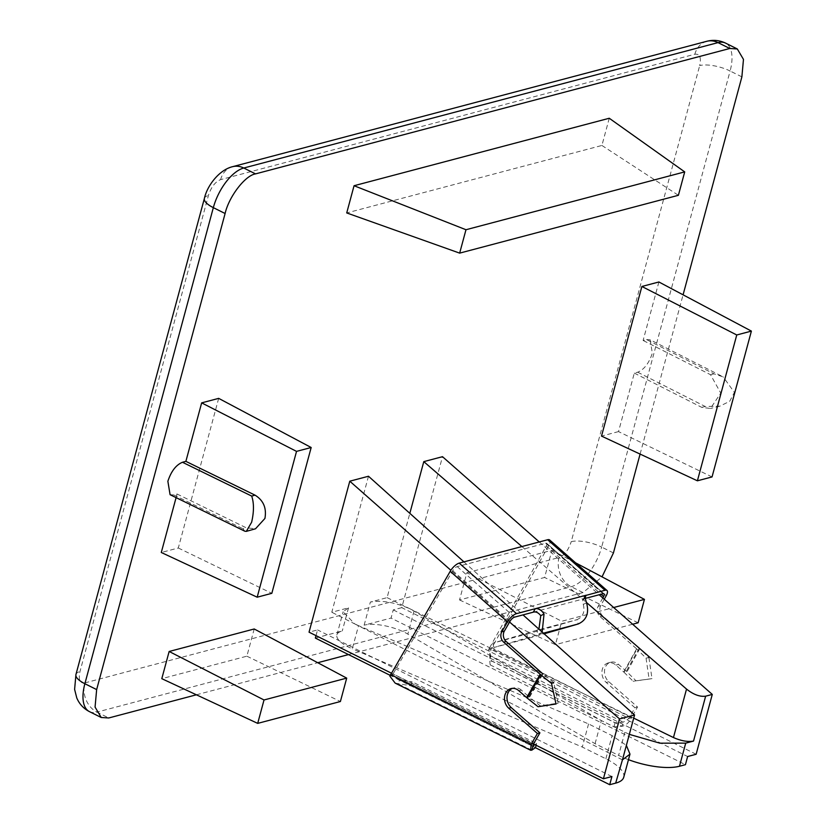 <?xml version="1.0" encoding="UTF-8"?>
<svg xmlns="http://www.w3.org/2000/svg" width="826" height="826" viewBox="0 0 826 826"><rect width="100%" height="100%" fill="white"/><g stroke="black" fill="none" stroke-linecap="round" stroke-linejoin="round"><path stroke-width="0.62" stroke-dasharray="4.13 3.1" d="M387.095 597.632L410.522 609.082C395.293 602.371 381.911 600.027 370.368 602.061L387.095 597.632L409.83 513.338M696.132 754.272L401.766 607.647L442.499 456.685M401.766 607.647L393.259 609.898L391.059 618.065L685.425 764.68M628.483 759.672A44.945 15.291 -164.9 0 1 618.633 755.408L595.081 743.679L407.837 634.11A29.963 10.191 15.1 0 0 364.132 625.179L391.059 618.065M712.043 476.932L618.519 431.595L634.306 373.115L637.703 372.206C644.156 369.563 649.019 363.213 652.323 353.187L650.155 339.806L723.204 376.904L714.015 373.848L646.521 339.569L643.113 340.467L658.89 281.976M618.519 431.595L601.514 436.097M646.521 339.569L650.155 339.806M196.381 694.8L317.721 662.72M348.479 654.584L582.991 592.572L602.03 576.868M640.098 454.094L683.081 294.82M254.212 628.978L246.871 656.185L161.803 678.673M316.007 635.638L317.556 629.918L309.048 632.169M368.489 476.251L331.794 612.252L348.52 607.833L343.141 611.756L354.643 623.857L331.794 612.252M315.346 638.075L342.274 630.961A29.963 10.191 15.1 0 0 336.894 634.884A29.963 10.191 15.1 0 0 352.289 648.792L358.536 625.664L588.556 723.927L612.107 735.656L626.356 745.372M466.876 572.748L551.944 550.261L544.602 577.467L459.535 599.955L466.876 572.748L561.752 621.255L613.677 607.523M609.258 118.252L601.917 145.459L346.724 212.932M218.673 398.369L178.302 547.999L161.287 552.491M176.093 497.624L177.074 494.01L173.666 494.908L170.084 494.691M178.302 547.999L271.826 593.326M177.074 494.01L246.21 527.793L255.523 528.764M244.899 531.242L242.896 528.733L246.21 527.793M601.917 145.459L678.394 195.297M638.126 622.794L544.602 577.467M551.944 550.261L575.567 562.805M459.535 599.955L555.433 644.662L561.752 621.255M632.644 624.239L555.433 644.662M611.921 776.543L317.556 629.918M391.328 673.149L533.472 743.947M622.443 759.858L355.046 624.064M463.933 561.876L523.023 614.895M393.259 609.898L687.624 756.523M521.887 546.554L586.429 602.433M633.707 718.135L410.522 609.082M246.871 656.185L340.395 701.522M634.306 373.115L701.728 407.352L710.432 408.488L720.757 393.093L710.536 374.705L643.113 340.467M637.703 372.206L705.208 406.485L719.859 406.165L729.688 401.312L734.386 392.412L723.204 376.904M535.393 747.685L390.171 675.348M509.59 622.03L450.862 570.27M354.643 623.857L358.536 625.664M623.744 777.235A44.945 15.291 15.1 0 0 605.871 758.784L582.32 747.055L352.289 648.792M629.329 734.366L601.318 720.561L410.935 609.289M539.264 541.959L599.18 594.751M588.556 723.927L582.32 747.055M595.081 743.679L601.318 720.561M602.804 597.952L598.158 606.305A7.496 5.999 -105.9 0 0 600.151 616.692L636.629 648.844A4.491 2.096 -150.9 0 1 636.929 649.122L624.043 672.281A4.491 2.096 29.1 0 0 623.744 672.003L615.928 665.116A11.234 9.003 -105.9 0 0 608.019 662.989A11.234 9.003 -105.9 0 0 601.958 671.342A11.234 9.003 -105.9 0 0 606.263 682.482L634.926 707.737L628.989 718.413L623.269 722.172L615.04 722.791L491.233 660.81L490.665 655.792L489.611 659.86L490.964 649.412L548.877 545.243A8.993 3.366 131.4 0 0 549.651 539.967M624.043 672.281L633.15 681.264L636.041 680.81L626.934 671.827A8.993 4.192 29.1 0 0 626.335 671.27L618.509 664.372A11.234 9.003 -105.9 0 0 610.61 662.256A11.234 9.003 -105.9 0 0 604.539 670.609A11.234 9.003 -105.9 0 0 608.845 681.749L637.517 707.004L631.58 717.68L491.852 647.729L489.26 648.462L546.285 545.976A4.491 1.683 131.4 0 0 546.678 543.332A4.491 1.683 131.4 0 0 545.687 543.219L457.212 566.615A4.491 1.683 131.4 0 0 452.72 570.714L393.062 673.892L390.543 674.512M553.719 682.524L542.981 673.964L529.507 697.278L540.245 705.838L558.19 703.112L553.719 682.524M518.842 690.732L521.361 690.113L529.177 696.999A4.491 1.972 30 0 0 529.507 697.278M538.046 706.726L540.245 705.838M521.361 690.113A11.234 9.179 -103.7 0 0 513.648 687.944A11.234 9.179 -103.7 0 0 512.409 688.357M395.148 683.102L410.894 685.848L535.506 747.613M389.872 676.143L393.062 673.892L533.699 743.606M586.563 602.784L583.28 604.425L582.619 600.099L585.128 598.468M490.964 649.412L488.672 649.236L489.26 648.462L628.989 718.413L631.58 717.68C629.288 722.358 626.17 725.207 622.215 726.25L623.269 722.172L490.665 655.792L488.672 649.236M604.271 599.242L600.739 605.572A7.496 5.999 -105.9 0 0 602.732 615.959L639.221 648.1A8.993 4.192 -150.9 0 1 639.82 648.668L648.926 657.651L646.035 658.105L636.929 649.122M531.841 750.142L398.369 683.98L399.516 679.891L397.151 679.075L392.577 674.635M542.166 632.076L537.974 634.616L536.755 630.29L538.934 629.164M583.28 604.425C585.138 611.86 583.032 616.939 576.992 619.655L578.2 623.981M637.517 707.004L634.926 707.737M556.001 704L558.19 703.112M536.157 745.289L536.642 743.514L534.949 744.691M410.894 685.848L412.04 681.749L536.642 743.514M532.584 745.847L399.516 679.891L412.04 681.749M526.72 634.141L576.992 619.655L536.755 630.29L492.699 643.144L526.72 634.141L527.938 638.467L544.107 633.81M646.035 658.105L649.102 679.075L633.15 681.264M490.179 664.878L613.976 726.859L622.215 726.25L489.611 659.86L490.179 664.878L491.233 660.81M648.926 657.651L651.993 678.621L636.041 680.81M543.405 633.181L493.917 647.47L527.938 638.467M493.917 647.47L492.699 643.144M651.993 678.621L649.102 679.075M613.976 726.859L615.04 722.791M364.132 625.179L370.368 602.061M348.52 607.833L342.274 630.961M173.666 494.908L242.896 528.733M89.445 711.63A37.459 17.935 116.5 0 0 96.962 712.105L108.743 717.97M741.882 76.87L730.112 71.005A37.459 17.935 116.5 0 0 725.548 43.107M613.429 552.945L601.658 547.08L730.112 71.005A22.478 7.651 15.1 0 0 699.694 65.584C701.408 57.469 699.798 53.68 694.852 54.227L220.604 179.624C215.225 181.803 211.167 187.089 208.431 195.473L79.977 671.559C78.253 679.674 79.864 683.453 84.81 682.906A22.478 18.193 -104.8 0 0 96.962 712.105L571.21 586.718A37.459 17.935 116.5 0 0 601.658 547.08A22.478 7.651 15.1 0 0 571.231 541.66L699.694 65.584M582.991 592.572L571.21 586.718A22.478 18.193 75.2 0 1 559.057 557.509C564.437 555.33 568.495 550.054 571.231 541.66M414.074 610.982L407.837 634.11M75.94 674.501A22.478 7.651 -164.9 0 1 79.977 671.559M204.394 198.416A22.478 7.651 -164.9 0 1 208.431 195.473M232.519 166.697A22.478 18.193 -104.8 0 0 220.604 179.624M706.767 41.3A22.478 18.193 -104.8 0 0 694.852 54.227M84.81 682.906L559.057 557.509M705.208 406.485L701.728 407.352M710.536 374.705L714.015 373.848M605.871 758.784L612.107 735.656M624.869 732.29L618.633 755.408M529.177 696.999L542.661 673.686M510.045 621.235L452.72 570.714M457.212 566.615L514.546 617.136M603.011 593.739L545.687 543.219M533.276 612.18L584.271 598.695L584.942 597.518M546.285 545.976L601.08 594.255M636.629 648.844L623.744 672.003M548.877 545.243L606.201 595.763M639.221 648.1L626.335 671.27M598.158 606.305L600.739 605.572M600.151 616.692L602.732 615.959M608.845 681.749L606.263 682.482M615.928 665.116L618.509 664.372M639.82 648.668L626.934 671.827M336.894 634.884L343.141 611.756M719.859 406.165L710.432 408.478M511.129 688.554L513.648 687.944M397.151 679.075L532.646 746.239M546.678 543.332L604.002 593.853M608.019 662.989L610.61 662.256M489.88 653.252L489.746 659.324M582.846 599.624L585.169 595.949"/><path stroke-width="1.24" d="M246.313 531.376L255.523 528.764L264.919 518.46C266.746 508.124 263.453 500.36 255.028 495.146L251.703 496.085C254.047 503.034 254.026 511.748 251.641 522.218L246.313 531.376L244.899 531.242L170.084 494.691L167.864 481.279C171.168 471.264 176.041 464.924 182.474 462.261L185.881 461.362L201.658 402.871L218.673 398.369L311.175 447.506L296.534 451.378L201.658 402.871M409.83 513.338L423.79 461.631L442.499 456.685L539.264 541.959M697.402 480.804L601.514 436.097L641.885 286.477L658.89 281.976L751.392 331.102L712.043 476.932L697.402 480.804L736.751 334.974L751.392 331.102M683.081 294.82L741.882 76.87L743.472 59.389L737.319 48.971L729.792 48.486L255.544 173.883C245.188 175.422 228.916 196.598 225.106 213.511L96.652 689.586L95.062 707.077L101.216 717.495L108.743 717.97L196.381 694.8M317.721 662.72L348.479 654.584M602.03 576.868L613.429 552.945L640.098 454.094M161.803 678.673L169.144 651.477L254.212 628.978L346.703 678.115L340.395 701.522L257.702 723.38L161.803 678.673M390.171 675.348L315.346 638.075L316.007 635.638M463.933 561.876L368.489 476.251L349.78 481.197L309.048 632.169L391.328 673.149M346.724 212.932L354.055 185.726L609.258 118.252L684.713 171.891L678.394 195.297L459.659 253.128L346.724 212.932M296.534 451.378L257.185 597.198L161.287 552.491L176.093 497.624M257.185 597.198L271.826 593.326L311.175 447.506M255.028 495.146L185.881 461.362M354.055 185.726L465.978 229.731L684.713 171.891M465.978 229.731L459.659 253.128M632.644 624.239L638.126 622.794L644.445 599.387L575.567 562.805M613.677 607.523L644.445 599.387M533.472 743.947L603.414 778.784L611.921 776.543L609.712 784.7L535.393 747.685M523.023 614.895L634.564 714.975L622.453 759.858L629.98 754.117L626.356 745.372M628.483 759.672A44.945 15.291 -164.9 0 0 679.468 766.26L685.425 764.68L687.624 756.523L696.132 754.272L712.28 694.418L599.18 594.751M423.79 461.631L521.887 546.554M586.429 602.433L686.53 689.08L673.458 737.556L633.707 718.135M169.144 651.477L264.021 699.973L346.703 678.115M257.702 723.38L264.021 699.973M641.885 286.477L736.751 334.974M603.414 778.784L619.562 718.94L509.59 622.03M450.862 570.27L349.78 481.197M622.443 759.858L615.669 783.131A44.945 15.291 15.1 0 0 623.744 777.235L629.98 754.117M615.669 783.131L609.712 784.7M619.562 718.94L634.564 714.975M673.458 737.556C681.068 740.901 687.759 742.078 693.53 741.067L705.641 696.184C699.798 696.938 693.427 694.573 686.53 689.08M705.641 696.184L712.28 694.429M693.53 741.067L685.714 743.132L659.912 743.183L629.329 734.366M504.335 631.116L510.045 621.235A4.491 1.683 -48.6 0 1 514.546 617.136L533.276 612.18L535.258 608.7L516.518 613.646A8.993 3.366 131.4 0 0 507.525 621.844L450.201 571.324L389.872 676.143L395.148 683.102L530.643 750.266L531.19 744.216L537.396 733.478L508.733 708.212A11.234 9.179 76.3 0 1 504.572 696.876A11.234 9.179 76.3 0 1 511.129 688.554A11.234 9.179 76.3 0 1 518.842 690.732L526.658 697.619A8.993 3.944 30 0 0 527.308 698.166L540.793 674.842A8.993 3.944 30 0 1 540.142 674.305L503.664 642.153A7.496 6.123 76.3 0 1 501.816 631.735L504.335 631.116A7.496 6.123 -103.7 0 0 506.173 641.534L503.664 642.153M507.525 621.844L501.816 631.735M450.201 571.324A8.993 3.366 -48.6 0 1 459.194 563.125L547.659 539.739A8.993 3.366 131.4 0 1 549.651 539.967L606.976 590.487A8.993 3.366 131.4 0 0 604.993 590.26L547.659 539.739M553.719 682.524L551.531 683.401L540.793 674.842M542.981 673.964A4.491 1.972 -150 0 1 542.661 673.686L506.173 641.534M551.531 683.401L556.001 704L538.046 706.726L527.308 698.166M512.409 688.357A11.234 9.179 -103.7 0 0 507.019 697.041A11.234 9.179 -103.7 0 0 511.253 707.603L508.733 708.212M537.396 733.478L539.915 732.858L511.253 707.603M390.543 674.512L531.19 744.216L533.699 743.606L539.915 732.858M533.699 743.606L531.841 750.142L530.653 750.256M585.128 598.468L603.011 593.739A4.491 1.683 -48.6 0 1 604.002 593.853A4.491 1.683 -48.6 0 1 603.62 596.496L602.804 597.952M606.976 590.487A8.993 3.366 131.4 0 1 606.201 595.763L604.271 599.242M544.107 633.81L578.2 623.981C586.522 620.212 589.299 613.15 586.563 602.784L584.942 597.559L585.582 595.505L604.993 590.26M532.646 746.229L534.949 744.691M536.157 745.289L535.506 747.613L531.841 750.142M533.276 612.18C535.867 611.436 538.356 612.593 540.762 615.669L538.934 629.164M584.942 597.518L586.253 595.205L535.258 608.7C538.604 608.246 541.536 610.022 544.035 614.028L542.166 632.076M251.703 496.085L182.474 462.261M96.652 689.586L84.871 683.721A37.459 17.935 116.5 0 0 89.445 711.63L101.154 717.464M89.445 711.63C83.56 708.574 79.337 704.01 76.766 697.918L74.608 689.38L75.94 674.501A22.478 7.651 -164.9 0 0 84.871 683.721L213.335 207.646L225.106 213.511M255.544 173.883L243.773 168.019A37.459 17.935 116.5 0 0 213.335 207.646A22.478 7.651 -164.9 0 1 204.394 198.416L75.94 674.501M204.394 198.416C207.13 185.654 219.324 169.815 232.519 166.697A22.478 18.193 -104.8 0 1 243.773 168.019L718.021 42.622L729.792 48.486M737.288 48.951L725.548 43.107A37.459 17.935 116.5 0 0 718.021 42.622A22.478 18.193 -104.8 0 0 706.767 41.3L232.519 166.697M679.468 766.26L685.714 743.132M526.658 697.619L540.142 674.305M516.518 613.646L459.194 563.125M601.08 594.255L603.62 596.496M543.405 633.181L578.2 623.981M544.035 614.028L540.762 615.669M706.767 41.3C713.241 39.617 719.498 40.216 725.548 43.107"/></g></svg>
